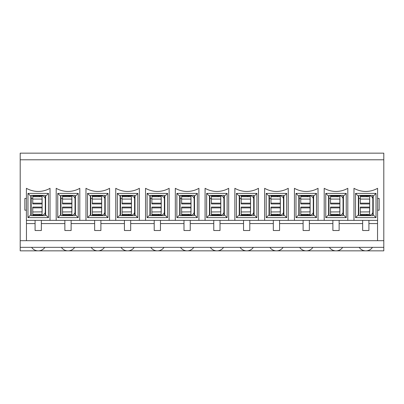 <?xml version="1.0" encoding="UTF-8"?>
<svg xmlns="http://www.w3.org/2000/svg" width="404" height="404" viewBox="0 0 404 404"><rect width="100%" height="100%" fill="white"/><g stroke="black" fill="none" stroke-linecap="round" stroke-linejoin="round"><path stroke-width="0.61" d="M45.248 199.147A3.207 3.207 0 0 0 42.046 195.945L32.744 195.97L32.744 203.949L42.046 203.949L42.046 203.162L32.744 203.162M39.39 196.718L39.39 195.97M39.39 195.945L32.744 195.97M45.248 211.888A3.207 3.207 0 0 1 42.046 215.09L39.39 215.09L39.39 214.317M42.046 207.873L32.744 207.873L32.744 207.085L42.046 207.085L42.046 214.317L32.744 214.317L32.744 215.09L39.39 215.09M32.744 207.873L32.744 214.317M32.744 196.718L42.046 196.718L42.122 199.147L42.122 211.888L32.744 211.964M32.744 199.071L42.046 199.071L42.046 203.162M75.028 199.147A3.207 3.207 0 0 0 71.826 195.945L62.524 195.97L62.524 203.949L71.826 203.949L71.826 203.162L62.524 203.162M69.165 196.718L69.165 195.97M69.165 195.945L62.524 195.97M75.028 211.888A3.207 3.207 0 0 1 71.826 215.09L69.165 215.09L69.165 214.317M71.826 207.873L62.524 207.873L62.524 207.085L71.826 207.085L71.826 214.317L62.524 214.317L62.524 215.09L69.165 215.09M62.524 207.873L62.524 214.317M62.524 196.718L71.826 196.718L71.902 199.147L71.902 211.888L62.524 211.964M62.524 199.071L71.826 199.071L71.826 203.162M104.808 199.147A3.207 3.207 0 0 0 101.606 195.945L92.304 195.97L92.304 203.949L101.606 203.949L101.606 203.162L92.304 203.162M98.945 196.718L98.945 195.97M98.945 195.945L92.304 195.97M104.808 211.888A3.207 3.207 0 0 1 101.606 215.09L98.945 215.09L98.945 214.317M101.606 207.873L92.304 207.873L92.304 207.085L101.606 207.085L101.606 214.317L92.304 214.317L92.304 215.09L98.945 215.09M92.304 207.873L92.304 214.317M92.304 196.718L101.606 196.718L101.682 199.147L101.682 211.888L92.304 211.964M92.304 199.071L101.606 199.071L101.606 203.162M134.588 199.147A3.207 3.207 0 0 0 131.381 195.945L122.084 195.97L122.084 203.949L131.381 203.949L131.381 203.162L122.084 203.162M128.725 196.718L128.725 195.97M128.725 195.945L122.084 195.97M134.588 211.888A3.207 3.207 0 0 1 131.381 215.09L128.725 215.09L128.725 214.317M131.381 207.873L122.084 207.873L122.084 207.085L131.381 207.085L131.381 214.317L122.084 214.317L122.084 215.09L128.725 215.09M122.084 207.873L122.084 214.317M122.084 196.718L131.381 196.718L131.462 199.147L131.462 211.888L122.084 211.964M122.084 199.071L131.381 199.071L131.381 203.162M164.367 199.147A3.207 3.207 0 0 0 161.161 195.945L151.859 195.97L151.859 203.949L161.161 203.949L161.161 203.162L151.859 203.162M158.504 196.718L158.504 195.97M158.504 195.945L151.859 195.97M164.367 211.888A3.207 3.207 0 0 1 161.161 215.09L158.504 215.09L158.504 214.317M161.161 207.873L151.859 207.873L151.859 207.085L161.161 207.085L161.161 214.317L151.859 214.317L151.859 215.09L158.504 215.09M151.859 207.873L151.859 214.317M151.859 196.718L161.161 196.718L161.241 199.147L161.241 211.888L151.859 211.964M151.859 199.071L161.161 199.071L161.161 203.162M194.147 199.147A3.207 3.207 0 0 0 190.941 195.945L181.638 195.97L181.638 203.949L190.941 203.949L190.941 203.162L181.638 203.162M188.284 196.718L188.284 195.97M188.284 195.945L181.638 195.97M194.147 211.888A3.207 3.207 0 0 1 190.941 215.09L188.284 215.09L188.284 214.317M190.941 207.873L181.638 207.873L181.638 207.085L190.941 207.085L190.941 214.317L181.638 214.317L181.638 215.09L188.284 215.09M181.638 207.873L181.638 214.317M181.638 196.718L190.941 196.718L191.016 199.147L191.016 211.888L181.638 211.964M181.638 199.071L190.941 199.071L190.941 203.162M223.922 199.147A3.207 3.207 0 0 0 220.72 195.945L211.418 195.97L211.418 203.949L220.72 203.949L220.72 203.162L211.418 203.162M218.064 196.718L218.064 195.97M218.064 195.945L211.418 195.97M223.922 211.888A3.207 3.207 0 0 1 220.72 215.09L218.064 215.09L218.064 214.317M220.72 207.873L211.418 207.873L211.418 207.085L220.72 207.085L220.72 214.317L211.418 214.317L211.418 215.09L218.064 215.09M211.418 207.873L211.418 214.317M211.418 196.718L220.72 196.718L220.796 199.147L220.796 211.888L211.418 211.964M211.418 199.071L220.72 199.071L220.72 203.162M253.702 199.147A3.207 3.207 0 0 0 250.5 195.945L241.198 195.97L241.198 203.949L250.5 203.949L250.5 203.162L241.198 203.162M247.839 196.718L247.839 195.97M247.839 195.945L241.198 195.97M253.702 211.888A3.207 3.207 0 0 1 250.5 215.09L247.839 215.09L247.839 214.317M250.5 207.873L241.198 207.873L241.198 207.085L250.5 207.085L250.5 214.317L241.198 214.317L241.198 215.09L247.839 215.09M241.198 207.873L241.198 214.317M241.198 196.718L250.5 196.718L250.576 199.147L250.576 211.888L241.198 211.964M241.198 199.071L250.5 199.071L250.5 203.162M283.482 199.147A3.207 3.207 0 0 0 280.275 195.945L270.978 195.97L270.978 203.949L280.275 203.949L280.275 203.162L270.978 203.162M277.619 196.718L277.619 195.97M277.619 195.945L270.978 195.97M283.482 211.888A3.207 3.207 0 0 1 280.275 215.09L277.619 215.09L277.619 214.317M280.275 207.873L270.978 207.873L270.978 207.085L280.275 207.085L280.275 214.317L270.978 214.317L270.978 215.09L277.619 215.09M270.978 207.873L270.978 214.317M270.978 196.718L280.275 196.718L280.356 199.147L280.356 211.888L270.978 211.964M270.978 199.071L280.275 199.071L280.275 203.162M313.262 199.147A3.207 3.207 0 0 0 310.055 195.945L300.753 195.97L300.753 203.949L310.055 203.949L310.055 203.162L300.753 203.162M307.399 196.718L307.399 195.97M307.399 195.945L300.753 195.97M313.262 211.888A3.207 3.207 0 0 1 310.055 215.09L307.399 215.09L307.399 214.317M310.055 207.873L300.753 207.873L300.753 207.085L310.055 207.085L310.055 214.317L300.753 214.317L300.753 215.09L307.399 215.09M300.753 207.873L300.753 214.317M300.753 196.718L310.055 196.718L310.136 199.147L310.136 211.888L300.753 211.964M300.753 199.071L310.055 199.071L310.055 203.162M343.041 199.147A3.207 3.207 0 0 0 339.835 195.945L330.533 195.97L330.533 203.949L339.835 203.949L339.835 203.162L330.533 203.162M337.178 196.718L337.178 195.97M337.178 195.945L330.533 195.97M343.041 211.888A3.207 3.207 0 0 1 339.835 215.09L337.178 215.09L337.178 214.317M339.835 207.873L330.533 207.873L330.533 207.085L339.835 207.085L339.835 214.317L330.533 214.317L330.533 215.09L337.178 215.09M330.533 207.873L330.533 214.317M330.533 196.718L339.835 196.718L339.916 199.147L339.916 211.888L330.533 211.964M330.533 199.071L339.835 199.071L339.835 203.162M372.816 199.147A3.207 3.207 0 0 0 369.615 195.945L360.312 195.97L360.312 203.949L369.615 203.949L369.615 203.162L360.312 203.162M366.958 196.718L366.958 195.97M366.958 195.945L360.312 195.97M372.816 211.888A3.207 3.207 0 0 1 369.615 215.09L366.958 215.09L366.958 214.317M369.615 207.873L360.312 207.873L360.312 207.085L369.615 207.085L369.615 214.317L360.312 214.317L360.312 215.09L366.958 215.09M360.312 207.873L360.312 214.317M360.312 196.718L369.615 196.718L369.69 199.147L369.69 211.888L360.312 211.964M360.312 199.071L369.615 199.071L369.615 203.162M41.344 195.945L41.344 195.344M71.119 195.945L71.119 195.344M100.899 195.945L100.899 195.344M130.679 195.945L130.679 195.344M160.459 195.945L160.459 195.344M190.239 195.945L190.239 195.344M220.013 195.945L220.013 195.344M249.793 195.945L249.793 195.344M279.573 195.945L279.573 195.344M309.353 195.945L309.353 195.344M339.133 195.945L339.133 195.344M368.913 195.945L368.913 195.344M20.2 247.334L20.2 159.792L383.8 159.792L383.8 153.151L20.2 153.151L20.2 159.792L383.8 159.792L383.8 247.334L20.2 247.334L20.2 250.849L38.138 250.849C35.375 250.768 33.199 249.596 31.613 247.334M359.181 247.334C360.767 249.596 362.944 250.768 365.706 250.849L38.37 250.849C41.132 250.768 43.309 249.596 44.9 247.334M377.548 220.352L377.548 240.688L20.2 240.688M383.8 247.334L383.8 250.849L365.706 250.849M365.938 250.849C368.701 250.768 370.877 249.596 372.468 247.334M329.401 247.334C330.987 249.596 333.164 250.768 335.926 250.849M336.158 250.849C338.926 250.768 341.097 249.596 342.688 247.334M299.622 247.334C301.212 249.596 303.389 250.768 306.151 250.849M306.384 250.849C309.146 250.768 311.322 249.596 312.908 247.334M180.507 247.334C182.093 249.596 184.269 250.768 187.032 250.849M187.264 250.849C190.026 250.768 192.203 249.596 193.794 247.334M150.727 247.334C152.318 249.596 154.49 250.768 157.257 250.849M157.484 250.849C160.252 250.768 162.423 249.596 164.014 247.334M120.948 247.334C122.538 249.596 124.715 250.768 127.477 250.849M127.709 250.849C130.472 250.768 132.648 249.596 134.234 247.334M91.168 247.334C92.758 249.596 94.935 250.768 97.697 250.849M97.93 250.849C100.692 250.768 102.868 249.596 104.454 247.334M61.388 247.334C62.979 249.596 65.155 250.768 67.917 250.849M68.15 250.849C70.912 250.768 73.089 249.596 74.679 247.334M217.044 250.849C219.806 250.768 221.983 249.596 223.574 247.334M210.287 247.334C211.873 249.596 214.049 250.768 216.812 250.849M246.824 250.849C249.586 250.768 251.763 249.596 253.353 247.334M240.062 247.334C241.653 249.596 243.829 250.768 246.591 250.849M276.604 250.849C279.366 250.768 281.543 249.596 283.128 247.334M269.842 247.334C271.432 249.596 273.609 250.768 276.371 250.849M30.79 214.807L31.184 213.671L31.184 195.344L45.248 195.344L45.248 215.665L31.184 215.665L31.184 214.842L30.79 214.842L30.79 196.086L31.184 196.086M30.79 196.127L31.184 197.258M57.757 193.39L60.57 196.162L60.959 196.086L60.959 195.344L75.028 195.344L75.028 196.086L75.422 196.162L78.235 193.39L78.235 217.62L75.422 214.842L75.028 214.842L75.028 215.665L60.959 215.665L60.959 214.842L60.57 214.842L57.757 217.62L57.757 193.39L78.235 193.39M78.235 217.62L57.757 217.62M75.422 196.162L75.422 214.842M60.57 214.842L60.57 196.162M60.57 214.807L60.959 213.671L60.959 196.086M60.959 214.842L60.959 213.671M60.57 196.127L60.959 197.258M75.028 196.086L75.028 214.842M87.537 193.39L90.35 196.162L90.738 196.086L90.738 195.344L104.808 195.344L104.808 196.086L105.197 196.162L108.014 193.39L108.014 217.62L105.197 214.842L104.808 214.842L104.808 215.665L90.738 215.665L90.738 214.842L90.35 214.842L87.537 217.62L87.537 193.39L108.014 193.39M108.014 217.62L87.537 217.62M105.197 196.162L105.197 214.842M90.35 214.842L90.35 196.162M90.35 214.807L90.738 213.671L90.738 196.086M90.738 214.842L90.738 213.671M90.35 196.127L90.738 197.258M104.808 196.086L104.808 214.842M117.312 193.39L120.129 196.162L120.518 196.086L120.518 195.344L134.588 195.344L134.588 196.086L134.976 196.162L137.789 193.39L137.789 217.62L134.976 214.842L134.588 214.842L134.588 215.665L120.518 215.665L120.518 214.842L120.129 214.842L117.312 217.62L117.312 193.39L137.789 193.39M137.789 217.62L117.312 217.62M134.976 196.162L134.976 214.842M120.129 214.842L120.129 196.162M120.129 214.807L120.518 213.671L120.518 196.086M120.518 214.842L120.518 213.671M120.129 196.127L120.518 197.258M134.588 196.086L134.588 214.842M147.091 193.39L149.904 196.162L150.298 196.086L150.298 195.344L164.367 195.344L164.367 196.086L164.756 196.162L167.569 193.39L167.569 217.62L164.756 214.842L164.367 214.842L164.367 215.665L150.298 215.665L150.298 214.842L149.904 214.842L147.091 217.62L147.091 193.39L167.569 193.39M167.569 217.62L147.091 217.62M164.756 196.162L164.756 214.842M149.904 214.842L149.904 196.162M149.904 214.807L150.298 213.671L150.298 196.086M150.298 214.842L150.298 213.671M149.904 196.127L150.298 197.258M164.367 196.086L164.367 214.842M176.871 193.39L179.684 196.162L180.078 196.086L180.078 195.344L194.147 195.344L194.147 196.086L194.536 196.162L197.349 193.39L197.349 217.62L194.536 214.842L194.147 214.842L194.147 215.665L180.078 215.665L180.078 214.842L179.684 214.842L176.871 217.62L176.871 193.39L197.349 193.39M197.349 217.62L176.871 217.62M194.536 196.162L194.536 214.842M179.684 214.842L179.684 196.162M179.684 214.807L180.078 213.671L180.078 196.086M180.078 214.842L180.078 213.671M179.684 196.127L180.078 197.258M194.147 196.086L194.147 214.842M206.651 193.39L209.464 196.162L209.853 196.086L209.853 195.344L223.922 195.344L223.922 196.086L224.316 196.162L227.129 193.39L227.129 217.62L224.316 214.842L223.922 214.842L223.922 215.665L209.853 215.665L209.853 214.842L209.464 214.842L206.651 217.62L206.651 193.39L227.129 193.39M227.129 217.62L206.651 217.62M224.316 196.162L224.316 214.842M209.464 214.842L209.464 196.162M209.464 214.807L209.853 213.671L209.853 196.086M209.853 214.842L209.853 213.671M209.464 196.127L209.853 197.258M223.922 196.086L223.922 214.842M236.431 193.39L239.244 196.162L239.633 196.086L239.633 195.344L253.702 195.344L253.702 196.086L254.096 196.162L256.909 193.39L256.909 217.62L254.096 214.842L253.702 214.842L253.702 215.665L239.633 215.665L239.633 214.842L239.244 214.842L236.431 217.62L236.431 193.39L256.909 193.39M256.909 217.62L236.431 217.62M254.096 196.162L254.096 214.842M239.244 214.842L239.244 196.162M239.244 214.807L239.633 213.671L239.633 196.086M239.633 214.842L239.633 213.671M239.244 196.127L239.633 197.258M253.702 196.086L253.702 214.842M266.211 193.39L269.024 196.162L269.412 196.086L269.412 195.344L283.482 195.344L283.482 196.086L283.871 196.162L286.689 193.39L286.689 217.62L283.871 214.842L283.482 214.842L283.482 215.665L269.412 215.665L269.412 214.842L269.024 214.842L266.211 217.62L266.211 193.39L286.689 193.39M286.689 217.62L266.211 217.62M283.871 196.162L283.871 214.842M269.024 214.842L269.024 196.162M269.024 214.807L269.412 213.671L269.412 196.086M269.412 214.842L269.412 213.671M269.024 196.127L269.412 197.258M283.482 196.086L283.482 214.842M295.986 193.39L298.803 196.162L299.192 196.086L299.192 195.344L313.262 195.344L313.262 196.086L313.65 196.162L316.463 193.39L316.463 217.62L313.65 214.842L313.262 214.842L313.262 215.665L299.192 215.665L299.192 214.842L298.803 214.842L295.986 217.62L295.986 193.39L316.463 193.39M316.463 217.62L295.986 217.62M313.65 196.162L313.65 214.842M298.803 214.842L298.803 196.162M298.803 214.807L299.192 213.671L299.192 196.086M299.192 214.842L299.192 213.671M298.803 196.127L299.192 197.258M313.262 196.086L313.262 214.842M325.765 193.39L328.578 196.162L328.972 196.086L328.972 195.344L343.041 195.344L343.041 196.086L343.43 196.162L346.243 193.39L346.243 217.62L343.43 214.842L343.041 214.842L343.041 215.665L328.972 215.665L328.972 214.842L328.578 214.842L325.765 217.62L325.765 193.39L346.243 193.39M346.243 217.62L325.765 217.62M343.43 196.162L343.43 214.842M328.578 214.842L328.578 196.162M328.578 214.807L328.972 213.671L328.972 196.086M328.972 214.842L328.972 213.671M328.578 196.127L328.972 197.258M343.041 196.086L343.041 214.842M355.545 193.39L358.358 196.162L358.752 196.086L358.752 195.344L372.816 195.344L372.816 196.086L373.21 196.162L376.023 193.39L376.023 217.62L373.21 214.842L372.816 214.842L372.816 215.665L358.752 215.665L358.752 214.842L358.358 214.842L355.545 217.62L355.545 193.39L376.023 193.39M376.023 217.62L355.545 217.62M373.21 196.162L373.21 214.842M358.358 214.842L358.358 196.162M358.358 214.807L358.752 213.671L358.752 196.086M358.752 214.842L358.752 213.671M358.358 196.127L358.752 197.258M372.816 196.086L372.816 214.842M353.98 188.309A23.841 23.841 0 0 0 377.589 188.309L377.589 220.352L353.98 220.352L353.98 188.309M368.913 220.352L368.913 230.512L362.656 230.512L362.656 220.352M50.02 220.352L50.02 188.309A23.841 23.841 0 0 1 26.412 188.309L26.412 220.352L324.205 220.352L324.205 188.309A23.841 23.841 0 0 0 347.809 188.309L347.809 220.352L353.98 220.352M339.133 220.352L339.133 230.512L332.881 230.512L332.881 220.352M324.205 220.352L347.809 220.352M294.425 220.352L294.425 188.309A23.841 23.841 0 0 0 318.029 188.309L318.029 220.352M309.353 220.352L309.353 230.512L303.101 230.512L303.101 220.352M264.645 220.352L264.645 188.309A23.841 23.841 0 0 0 288.249 188.309L288.249 220.352M279.573 220.352L279.573 230.512L273.321 230.512L273.321 220.352M234.865 220.352L234.865 188.309A23.841 23.841 0 0 0 258.469 188.309L258.469 220.352M249.793 220.352L249.793 230.512L243.541 230.512L243.541 220.352M205.086 220.352L205.086 188.309A23.841 23.841 0 0 0 228.689 188.309L228.689 220.352M220.013 220.352L220.013 230.512L213.761 230.512L213.761 220.352M175.311 220.352L175.311 188.309A23.841 23.841 0 0 0 198.914 188.309L198.914 220.352M190.239 220.352L190.239 230.512L183.987 230.512L183.987 220.352M145.531 220.352L145.531 188.309A23.841 23.841 0 0 0 169.135 188.309L169.135 220.352M160.459 220.352L160.459 230.512L154.207 230.512L154.207 220.352M115.751 220.352L115.751 188.309A23.841 23.841 0 0 0 139.355 188.309L139.355 220.352M130.679 220.352L130.679 230.512L124.427 230.512L124.427 220.352M85.971 220.352L85.971 188.309A23.841 23.841 0 0 0 109.575 188.309L109.575 220.352M100.899 220.352L100.899 230.512L94.647 230.512L94.647 220.352M56.191 220.352L56.191 188.309A23.841 23.841 0 0 0 79.795 188.309L79.795 220.352M71.119 220.352L71.119 230.512L64.867 230.512L64.867 220.352M45.248 196.086L45.642 196.086L45.642 214.842L45.248 214.842M377.589 198.47L379.149 198.47L379.149 210.191L377.589 210.191M26.412 210.191L24.851 210.191L24.851 198.47L26.412 198.47M31.184 214.842L31.184 213.671M41.344 220.352L41.344 230.512L35.087 230.512L35.087 220.352M48.455 193.39L48.455 217.62L27.977 217.62L27.977 193.39L48.455 193.39L45.642 196.162M26.452 223.574L35.087 223.574M41.344 223.574L64.867 223.574M71.119 223.574L94.647 223.574M100.899 223.574L124.427 223.574M130.679 223.574L154.207 223.574M160.459 223.574L183.987 223.574M190.239 223.574L213.761 223.574M220.013 223.574L243.541 223.574M249.793 223.574L273.321 223.574M279.573 223.574L303.101 223.574M309.353 223.574L332.881 223.574M339.133 223.574L362.656 223.574M368.913 223.574L377.548 223.574M383.8 240.688L26.452 240.688L26.452 220.352M27.977 193.39L30.79 196.162M48.455 217.62L45.642 214.842M30.79 214.842L27.977 217.62M39.39 215.064L32.744 215.064M69.165 215.064L62.524 215.064M98.945 215.064L92.304 215.064M128.725 215.064L122.084 215.064M158.504 215.064L151.859 215.064M188.284 215.064L181.638 215.064M218.064 215.064L211.418 215.064M247.839 215.064L241.198 215.064M277.619 215.064L270.978 215.064M307.399 215.064L300.753 215.064M337.178 215.064L330.533 215.064M366.958 215.064L360.312 215.064M31.184 198.546L32.744 198.546M60.959 198.546L62.524 198.546M90.738 198.546L92.304 198.546M120.518 198.546L122.084 198.546M150.298 198.546L151.859 198.546M180.078 198.546L181.638 198.546M209.853 198.546L211.418 198.546M239.633 198.546L241.198 198.546M269.412 198.546L270.978 198.546M299.192 198.546L300.753 198.546M328.972 198.546L330.533 198.546M358.752 198.546L360.312 198.546M45.642 213.671L45.248 213.671M45.248 197.258L45.642 197.258M75.422 213.671L75.028 213.671M75.028 197.258L75.422 197.258M105.197 213.671L104.808 213.671M104.808 197.258L105.197 197.258M134.976 213.671L134.588 213.671M134.588 197.258L134.976 197.258M164.756 213.671L164.367 213.671M164.367 197.258L164.756 197.258M194.536 213.671L194.147 213.671M194.147 197.258L194.536 197.258M224.316 213.671L223.922 213.671M223.922 197.258L224.316 197.258M254.096 213.671L253.702 213.671M253.702 197.258L254.096 197.258M283.871 213.671L283.482 213.671M283.482 197.258L283.871 197.258M313.65 213.671L313.262 213.671M313.262 197.258L313.65 197.258M343.43 213.671L343.041 213.671M343.041 197.258L343.43 197.258M373.21 213.671L372.816 213.671M372.816 197.258L373.21 197.258"/></g></svg>
